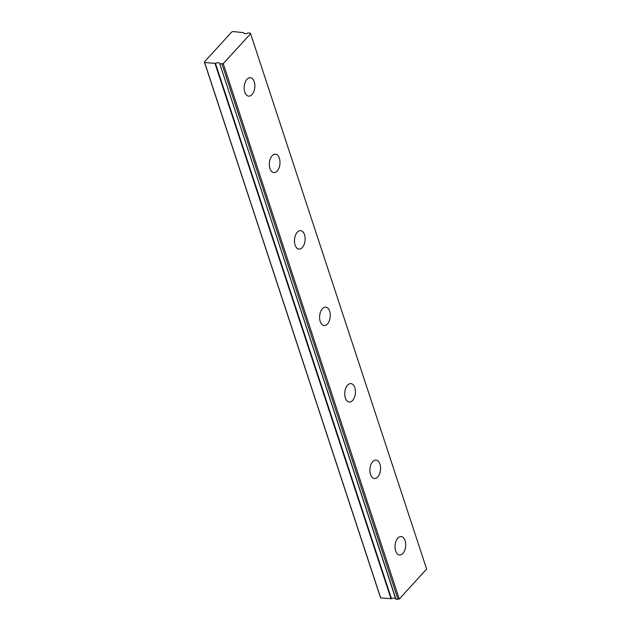 <?xml version="1.0" encoding="UTF-8"?>
<svg xmlns="http://www.w3.org/2000/svg" width="631" height="631" viewBox="0 0 631 631"><rect width="100%" height="100%" fill="white"/><g stroke="black" fill="none" stroke-linecap="round" stroke-linejoin="round"><path stroke-width="0.95" d="M395.598 598.606A3.084 1.522 -18.2 0 0 394.375 598.093A3.084 1.522 -18.2 0 0 391.472 598.724L215.463 63.368L204.657 62.532L204.373 61.948L380.39 597.305L380.674 597.888L391.472 598.724M219.967 63.905L223.256 63.644L250.61 33.695L426.627 569.052L399.273 599L395.984 599.269L219.754 63.755A3.084 1.522 -18.2 0 0 219.714 63.494A3.084 1.522 -18.2 0 0 218.358 62.737A3.084 1.522 -18.2 0 0 215.463 63.368M254.222 81.746A9.252 5.3 95.1 0 0 250.333 77.692A9.252 5.3 95.1 0 0 245.151 82.369A9.252 5.3 95.1 0 0 244.789 92.071A9.252 5.3 95.1 0 0 248.677 96.125A9.252 5.3 95.1 0 0 253.859 91.448A9.252 5.3 95.1 0 0 254.222 81.746M405.094 540.625A9.252 5.3 95.1 0 0 401.206 536.571A9.252 5.3 95.1 0 0 396.023 541.248A9.252 5.3 95.1 0 0 395.661 550.95A9.252 5.3 95.1 0 0 399.549 555.004A9.252 5.3 95.1 0 0 404.731 550.327A9.252 5.3 95.1 0 0 405.094 540.625M379.949 464.148A9.252 5.3 95.1 0 0 376.06 460.094A9.252 5.3 95.1 0 0 370.878 464.771A9.252 5.3 95.1 0 0 370.515 474.473A9.252 5.3 95.1 0 0 374.404 478.527A9.252 5.3 95.1 0 0 379.586 473.849A9.252 5.3 95.1 0 0 379.949 464.148M354.803 387.663A9.252 5.3 95.1 0 0 350.915 383.609A9.252 5.3 95.1 0 0 345.733 388.286A9.252 5.3 95.1 0 0 345.37 397.995A9.252 5.3 95.1 0 0 349.258 402.042A9.252 5.3 95.1 0 0 354.441 397.364A9.252 5.3 95.1 0 0 354.803 387.663M329.658 311.186A9.252 5.3 95.1 0 0 325.77 307.131A9.252 5.3 95.1 0 0 320.587 311.809A9.252 5.3 95.1 0 0 320.225 321.51A9.252 5.3 95.1 0 0 324.113 325.564A9.252 5.3 95.1 0 0 329.295 320.887A9.252 5.3 95.1 0 0 329.658 311.186M304.513 234.708A9.252 5.3 95.1 0 0 300.624 230.654A9.252 5.3 95.1 0 0 295.442 235.331A9.252 5.3 95.1 0 0 295.079 245.033A9.252 5.3 95.1 0 0 298.968 249.087A9.252 5.3 95.1 0 0 304.15 244.41A9.252 5.3 95.1 0 0 304.513 234.708M279.367 158.223A9.252 5.3 95.1 0 0 275.479 154.177A9.252 5.3 95.1 0 0 270.297 158.846A9.252 5.3 95.1 0 0 269.934 168.556A9.252 5.3 95.1 0 0 273.822 172.602A9.252 5.3 95.1 0 0 279.005 167.925A9.252 5.3 95.1 0 0 279.367 158.223M250.61 33.695L250.326 33.112L247.833 33.017A3.084 1.522 -18.2 0 1 243.574 32.891A3.084 1.522 -18.2 0 1 243.534 32.631L232.957 31.55L231.727 32L204.373 61.948M219.777 63.826L395.984 599.269M204.657 62.532L380.674 597.888M399.273 599L223.256 63.644M398.043 599.45L222.025 64.094M215.021 63.463L391.039 598.819M219.762 63.794L395.779 599.15"/></g></svg>
